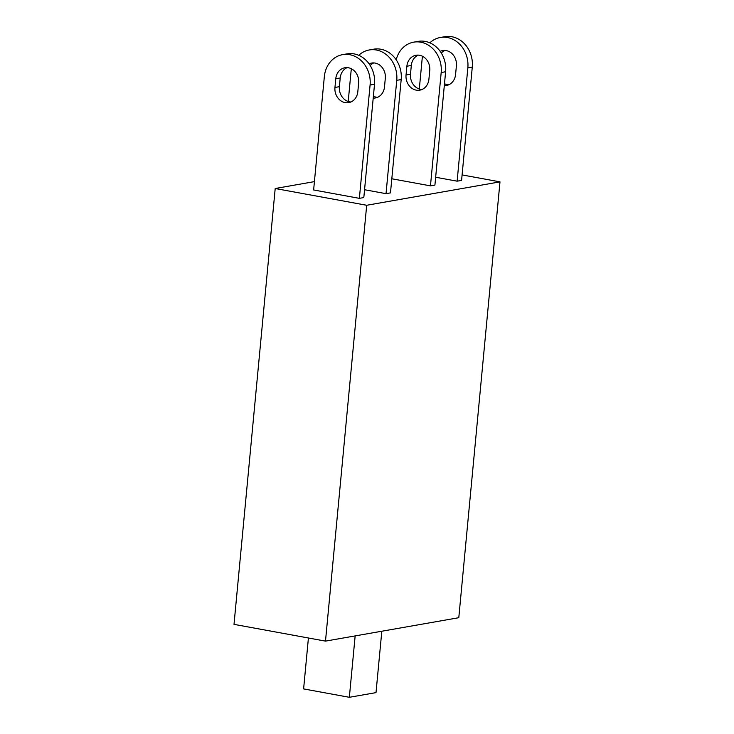 <?xml version="1.0" encoding="UTF-8"?>
<svg xmlns="http://www.w3.org/2000/svg" width="734" height="734" viewBox="0 0 734 734"><rect width="100%" height="100%" fill="white"/><g stroke="black" fill="none" stroke-linecap="round" stroke-linejoin="round"><path stroke-width="1.1" d="M381.818 631.231L376.01 692.621L349.347 697.3L355.155 635.91M308.418 637.993L303.61 688.914L349.347 697.3M462.09 174.912L499.992 181.858L458.796 617.707L325.492 641.121L366.688 205.272L275.204 188.51L234.008 624.359L325.492 641.121M451.887 36.737A26.589 22.882 -100 0 0 444.813 36.7L440.372 37.48A26.589 22.882 80 0 1 447.437 37.517A26.589 22.882 -100 0 1 467.842 67.858L472.283 67.078A26.589 22.882 -100 0 0 451.887 36.737M419.307 89.007L422.096 59.472A26.589 22.882 80 0 1 422.573 56.316M429.858 42.829A26.589 22.882 80 0 1 440.372 37.48M444.492 83.722A13.295 11.441 -100 0 0 448.621 84.832M440.198 51.352A13.295 11.441 80 0 1 442.666 50.573A13.295 11.441 80 0 1 456.401 65.766L455.585 74.483A13.295 11.441 80 0 1 446.446 85.474A13.295 11.441 80 0 1 444.309 85.621M444.932 50.444A13.295 11.441 -100 0 0 441.308 53.022M354.127 53.903A26.589 22.882 -100 0 0 347.054 53.866L342.613 54.646A26.589 22.882 80 0 1 349.687 54.683A26.589 22.882 -100 0 1 370.083 85.025L374.523 84.245A26.589 22.882 -100 0 0 354.127 53.903M374.523 84.245L363.816 197.565L359.376 198.345L313.629 189.968L324.336 76.648A26.589 22.882 80 0 1 342.613 54.646M347.182 67.611A13.295 11.441 -100 0 0 340.218 77.96L339.392 86.676A13.295 11.441 -100 0 0 350.861 101.998M357.825 91.649A13.295 11.441 80 0 1 348.687 102.641A13.295 11.441 80 0 1 334.952 87.456L335.777 78.74A13.295 11.441 80 0 1 344.916 67.739A13.295 11.441 80 0 1 358.651 82.933L357.825 91.649M425.225 41.416A26.589 22.882 -100 0 0 418.151 41.379L413.71 42.159A26.589 22.882 80 0 1 420.784 42.196A26.589 22.882 -100 0 1 441.18 72.538L445.621 71.758A26.589 22.882 -100 0 0 425.225 41.416M396.186 59.775A26.589 22.882 80 0 1 413.71 42.159M418.279 55.123A13.295 11.441 -100 0 0 411.315 65.473L410.489 74.189A13.295 11.441 -100 0 0 421.958 89.511M428.922 79.162A13.295 11.441 80 0 1 419.784 90.163A13.295 11.441 80 0 1 406.049 74.969L406.875 66.253A13.295 11.441 80 0 1 416.004 55.252A13.295 11.441 80 0 1 429.748 70.446L428.922 79.162M499.992 181.858L366.688 205.272M314.418 181.619L275.204 188.51M467.842 67.858L457.126 181.179L461.576 180.399L472.283 67.078M457.126 181.179L435.647 177.243M359.376 198.345L370.083 85.025M441.18 72.538L430.463 185.858L434.913 185.078L445.621 71.758M430.463 185.858L391.809 178.775M396.745 80.345L386.029 193.666L390.479 192.886L401.186 79.566A26.589 22.882 -100 0 0 380.79 49.224A26.589 22.882 -100 0 0 373.716 49.187L369.275 49.967A26.589 22.882 80 0 1 376.349 50.004A26.589 22.882 -100 0 1 396.745 80.345L401.186 79.566M348.21 101.494L350.999 71.96A26.589 22.882 80 0 1 351.476 68.803M358.761 55.316A26.589 22.882 80 0 1 369.275 49.967M386.029 193.666L364.559 189.73M369.101 63.84A13.295 11.441 80 0 1 371.569 63.06A13.295 11.441 80 0 1 385.313 78.244L384.488 86.961A13.295 11.441 80 0 1 375.349 97.961A13.295 11.441 80 0 1 373.221 98.099M373.395 96.209A13.295 11.441 -100 0 0 377.524 97.319M373.845 62.922A13.295 11.441 -100 0 0 370.211 65.51M339.392 86.676L334.952 87.456M335.777 78.74L340.218 77.96M410.489 74.189L406.049 74.969M406.875 66.253L411.315 65.473"/></g></svg>
